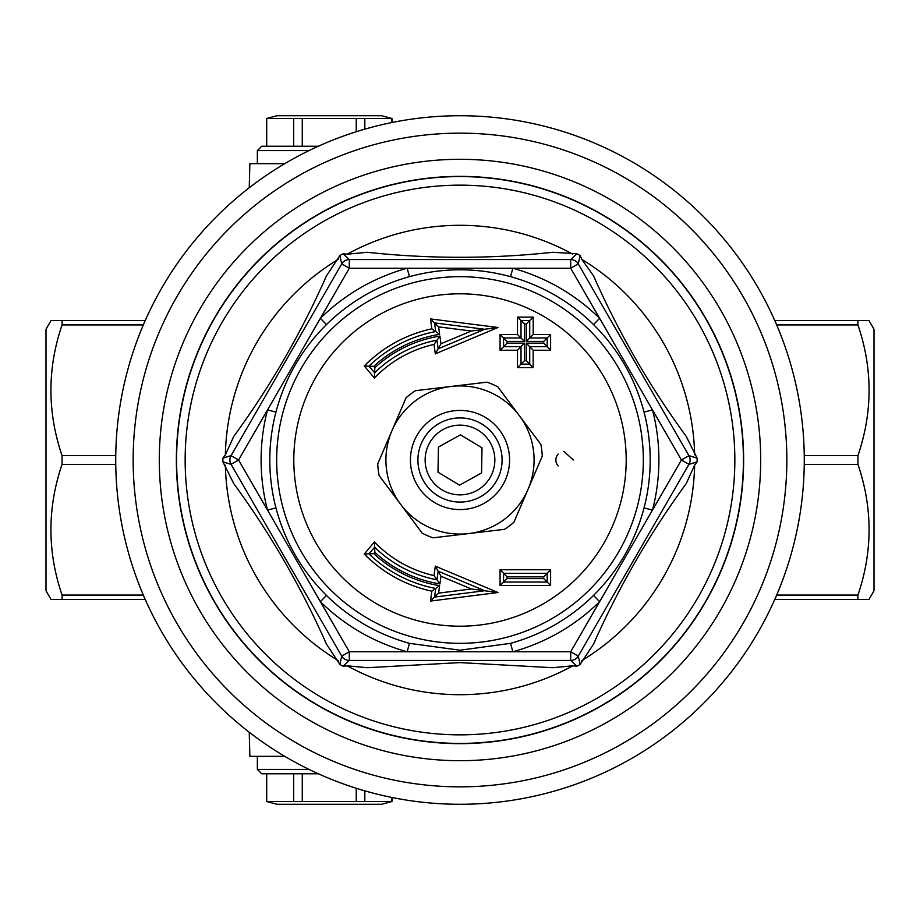 <?xml version="1.0" encoding="UTF-8"?>
<svg xmlns="http://www.w3.org/2000/svg" width="920" height="920" viewBox="0 0 920 920"><rect width="100%" height="100%" fill="white"/><g stroke="black" fill="none" stroke-linecap="round" stroke-linejoin="round"><path stroke-width="1.38" d="M558.175 454.1A8.717 8.717 0 0 0 558.175 465.899M573.309 460L563.868 451.317L573.309 460M774.766 599.449L857.934 599.449L857.934 595.091C872.781 551.517 872.781 507.932 857.934 464.358L857.934 455.641C872.781 412.068 872.781 368.483 857.934 324.909L857.934 320.551L868.963 320.551L774.766 320.551M460 804.275A344.275 344.275 0 0 0 804.275 460A344.275 344.275 0 0 0 460 115.724A344.275 344.275 0 0 0 115.724 460A344.275 344.275 0 0 0 460 804.275M145.233 320.551L62.065 320.551L62.065 324.909C47.219 368.483 47.219 412.068 62.065 455.641L62.065 464.358C47.219 507.932 47.219 551.517 62.065 595.091L62.065 599.449L145.233 599.449M62.065 320.551L51.037 320.551L62.065 320.551M381.558 804.275L276.966 804.275L266.512 801.469L392.012 801.469L381.558 804.275M293.698 773.766L293.698 801.469M266.708 773.766L266.708 801.469M309.039 769.407L257.358 769.407L261.717 773.766L318.32 773.766M391.816 797.456L391.816 801.469M364.826 790.855L364.826 801.469M356.258 788.268L356.258 801.469M302.277 773.766L302.277 801.469M460 743.647A283.647 283.647 0 0 0 705.64 318.182A283.647 283.647 0 0 0 214.36 318.182A283.647 283.647 0 0 0 460 743.647M434.022 344.413L435.309 353.843L438.138 348.806L484.69 329.268L434.55 322.909L430.491 318.929L431.848 328.82L435.723 331.534A130.732 130.732 0 0 0 368.989 366.148L374.601 372.841A122.026 122.026 0 0 1 436.954 340.17L438.138 348.806L440.967 343.769L439.909 336.053L434.022 344.413A118.473 118.473 0 0 0 374.44 378.051L374.842 367.712L373.727 366.378L364.297 365.976L374.44 378.051M435.309 353.843L498.019 327.497L471.35 331.027L440.967 343.769M498.019 327.497L430.491 318.929M434.55 322.909L435.723 331.534L439.622 334.328L438.61 326.876L434.55 322.909M517.5 317.112L517.5 334.546L500.077 334.546L500.077 350.232L517.5 350.232L517.488 367.666L533.174 367.655L533.174 350.232L550.608 350.232L550.608 334.546L533.186 334.546L533.186 317.112L517.5 317.112L521.007 320.551L521.007 337.973L503.585 337.973L503.573 346.69L521.007 346.69L521.007 364.124L529.724 364.124L529.724 346.69L547.159 346.69L547.159 337.973L529.724 337.973L529.724 320.551L521.007 320.551L524.526 323.978L526.263 323.978L533.186 317.112M435.309 566.156L434.022 575.587L436.954 579.83A122.026 122.026 0 0 1 374.601 547.159L368.989 553.851A130.732 130.732 0 0 0 435.735 588.466L434.55 597.091L484.69 590.732L438.138 571.193L436.954 579.83L439.909 583.947L440.967 576.23L435.309 566.156L498.019 592.503L471.35 588.972L438.61 593.124L430.491 601.07L498.019 592.503M434.022 575.587A118.473 118.473 0 0 1 374.44 541.949L364.297 554.024A134.159 134.159 0 0 0 431.848 591.181L430.491 601.07M550.608 585.453L550.608 569.767L500.077 569.767L500.077 585.453L550.608 585.453L547.159 582.026L547.159 573.309L503.573 573.309L503.573 582.026L547.159 582.026L543.708 578.588L507.092 578.588L500.077 585.453M438.61 326.876L471.35 331.027M526.263 323.978L526.274 341.412L543.708 341.412L543.708 343.16L526.274 343.16L526.274 360.594L533.174 367.655M526.274 360.594L524.526 360.594L517.488 367.666M524.526 360.594L524.526 343.16L521.007 346.69L503.573 346.69L507.092 343.148L507.092 341.412L500.077 334.546M524.526 343.16L507.092 343.148M507.092 341.412L524.526 341.412L517.5 334.546M524.526 341.412L524.526 323.978M526.274 341.412L533.186 334.546M543.708 341.412L550.608 334.546M543.708 343.16L550.608 350.232M526.274 343.16L533.174 350.232M500.077 350.232L503.573 346.69M517.5 350.232L521.007 346.69L521.007 352.44M507.092 578.588L507.092 576.851L500.077 569.767M507.092 576.851L543.708 576.84L550.608 569.767M543.708 576.84L543.708 578.588M438.61 593.124L439.622 585.672A127.316 127.316 0 0 1 373.727 553.621L364.297 554.024M439.622 585.672L431.848 591.181M373.727 553.621L374.842 552.287L374.44 541.949M440.967 576.23L471.35 588.972M578.254 656.109A8.717 8.717 0 0 1 570.71 660.468L576.943 666.264L580.152 664.412L578.254 656.109L688.953 464.358A8.717 8.717 0 0 0 688.953 455.641L681.409 460L652.487 510.094A198.904 198.904 0 0 0 652.487 409.906L599.633 318.354A198.904 198.904 0 0 0 512.854 268.249L407.146 268.249A198.904 198.904 0 0 0 320.367 318.354L267.513 409.906A198.904 198.904 0 0 0 267.513 510.094L320.367 601.645A198.904 198.904 0 0 0 407.146 651.751L570.71 651.751L570.71 660.468A8.717 8.717 0 0 0 578.254 656.109L570.71 651.751L599.633 601.645L593.515 595.447A190.187 190.187 0 0 1 510.542 643.344L512.854 651.751A198.904 198.904 0 0 0 599.633 601.645L652.487 510.094L644.057 507.909C635.122 541.65 618.274 570.837 593.515 595.447M686.228 483.609L694.554 465.347L697.107 461.851L688.953 464.358L681.409 460L652.487 409.906L644.057 412.091A190.187 190.187 0 0 1 644.057 507.909M697.107 461.851L697.107 458.148L688.953 455.641L578.254 263.89A8.717 8.717 0 0 0 570.71 259.532L570.71 268.249L599.633 318.354L593.515 324.553C618.274 349.163 635.122 378.35 644.057 412.091M578.254 263.89L580.152 255.587L576.943 253.736L570.71 259.532A8.717 8.717 0 0 1 578.254 263.89L570.71 268.249L512.854 268.249L510.542 276.655A190.187 190.187 0 0 1 593.515 324.553M570.71 259.532L349.289 259.532A8.717 8.717 0 0 0 341.745 263.89L349.289 268.249L407.146 268.249L409.457 276.655C443.152 267.513 476.847 267.513 510.542 276.655M349.289 259.532L343.056 253.736L339.848 255.587L341.745 263.89A8.717 8.717 0 0 1 349.289 259.532L349.289 268.249L320.367 318.354L326.485 324.553A190.187 190.187 0 0 1 409.457 276.655M510.542 643.344L460 650.21L409.457 643.344L407.146 651.751L349.289 651.751L341.745 656.109A8.717 8.717 0 0 0 349.289 660.468L349.289 651.751L320.367 601.645L326.485 595.447C301.725 570.837 284.878 541.65 275.942 507.909L267.513 510.094L238.59 460L231.046 455.641A8.717 8.717 0 0 0 231.046 464.358L238.59 460L267.513 409.906L275.942 412.091C284.878 378.35 301.725 349.163 326.485 324.553M341.745 656.109L339.848 664.412L343.056 666.264L349.289 660.468A8.717 8.717 0 0 1 341.745 656.109L231.046 464.358L222.893 461.851L233.772 483.609C270.445 533.772 301.334 587.27 326.45 644.115L339.848 664.412M349.289 660.468L570.71 660.468M341.745 263.89L231.046 455.641L222.893 458.148L222.893 461.851M460 662.607L552.667 667.713L572.654 665.804L576.943 666.275M580.152 664.412L593.549 644.115C618.665 587.27 649.566 533.761 686.228 483.598M343.056 666.275L347.346 665.815L367.333 667.713L460 662.595M233.772 436.39L225.446 454.652L222.893 458.148M697.107 458.148L686.228 436.402C649.554 386.228 618.665 332.718 593.549 275.873L581.911 259.532L580.163 255.587M576.943 253.736L552.667 252.287C490.889 258.957 429.111 258.957 367.333 252.287L347.346 254.196L343.056 253.724M339.848 255.587L326.45 275.885C301.334 332.718 270.445 386.228 233.772 436.402M266.512 118.53L276.966 115.724L381.558 115.724L392.012 118.53L266.512 118.53L266.512 146.234M266.708 146.234L266.708 118.53M293.698 146.234L293.698 118.53M302.277 146.234L302.277 118.53M356.258 131.732L356.258 118.53M364.826 129.145L364.826 118.53M318.32 146.234L261.717 146.234L257.358 150.592L309.039 150.592M391.816 122.544L391.816 118.53M857.934 599.449L868.963 599.449L857.934 599.449M284.763 163.668L249.861 163.668L249.228 187.783M249.228 732.216L249.861 756.332L284.763 756.332M62.065 599.449L51.037 599.449L62.065 599.449M868.963 599.449L874 590.732L874 329.268L868.963 320.551M51.037 599.449L46 590.732L46 329.268L51.037 320.551M542.271 456.113A82.363 82.363 0 0 0 540.879 444.452L497.766 386.803A82.363 82.363 0 0 0 486.979 382.179L451.237 386.434A74.083 74.083 0 0 0 400.671 504.367A74.083 74.083 0 0 0 528.091 489.187A74.083 74.083 0 0 0 451.237 386.434L415.495 390.69A82.363 82.363 0 0 0 406.088 397.728L377.729 463.887A82.363 82.363 0 0 0 379.12 475.548L422.234 533.197A82.363 82.363 0 0 0 433.021 537.82L504.505 529.31A82.363 82.363 0 0 0 513.912 522.272L542.271 456.113M505.563 479.538A49.576 49.576 0 0 0 454.135 410.768A49.576 49.576 0 0 0 420.302 489.693A49.576 49.576 0 0 0 505.563 479.538M460.759 417.921A42.09 42.09 0 0 1 498.686 476.583A42.09 42.09 0 0 1 418.37 453.836A42.09 42.09 0 0 1 460.759 417.921M460.632 425.143A34.868 34.868 0 0 1 489.865 477.974A34.868 34.868 0 0 1 429.49 476.882A34.868 34.868 0 0 1 460.632 425.143M481.562 472.972L459.54 485.15L437.989 472.178L438.437 447.028L460.46 434.849L482.011 447.822L481.562 472.972M776.664 324.909L857.934 324.909M857.934 455.641L804.241 455.641M804.241 464.358L857.934 464.358M857.934 595.091L776.664 595.091M460 786.841A326.841 326.841 0 0 1 176.951 296.573A326.841 326.841 0 0 1 743.049 296.573A326.841 326.841 0 0 1 460 786.841M62.065 464.358L115.759 464.358M143.336 595.091L62.065 595.091M115.759 455.641L62.065 455.641M62.065 324.909L143.336 324.909M460 760.69A300.69 300.69 0 0 0 720.406 309.649A300.69 300.69 0 0 0 199.594 309.649A300.69 300.69 0 0 0 460 760.69M431.848 328.82A134.159 134.159 0 0 0 364.297 365.976M460 626.198A166.198 166.198 0 0 1 293.802 460A166.198 166.198 0 0 1 460 293.802A166.198 166.198 0 0 1 626.198 460A166.198 166.198 0 0 1 460 626.198M439.909 336.053A125.568 125.568 0 0 0 374.842 367.712M373.727 366.378A127.316 127.316 0 0 1 439.622 334.328M374.842 552.287A125.568 125.568 0 0 0 439.909 583.947M275.942 507.909A190.187 190.187 0 0 1 275.942 412.091M409.457 643.344A190.187 190.187 0 0 1 326.485 595.447M460 643.321A183.321 183.321 0 0 0 618.769 368.334A183.321 183.321 0 0 0 301.231 368.334A183.321 183.321 0 0 0 460 643.321M347.219 665.827A234.692 234.692 0 0 0 572.78 665.827M581.842 660.583A234.692 234.692 0 0 0 694.634 465.232M694.634 454.767A234.692 234.692 0 0 0 581.854 259.417M572.792 254.184A234.692 234.692 0 0 0 347.219 254.173M338.157 259.417A234.692 234.692 0 0 0 225.365 454.767M225.365 465.232A234.692 234.692 0 0 0 338.157 660.583M460 734.85A274.85 274.85 0 0 1 221.973 322.575A274.85 274.85 0 0 1 698.027 322.575A274.85 274.85 0 0 1 460 734.85M460 743.406A283.406 283.406 0 0 0 705.444 318.297A283.406 283.406 0 0 0 214.555 318.297A283.406 283.406 0 0 0 460 743.406M266.512 773.766L266.512 801.469M257.358 756.332L257.358 769.407M392.012 797.49L392.012 801.469M257.358 163.668L257.358 150.592M392.012 122.509L392.012 118.53"/></g></svg>
